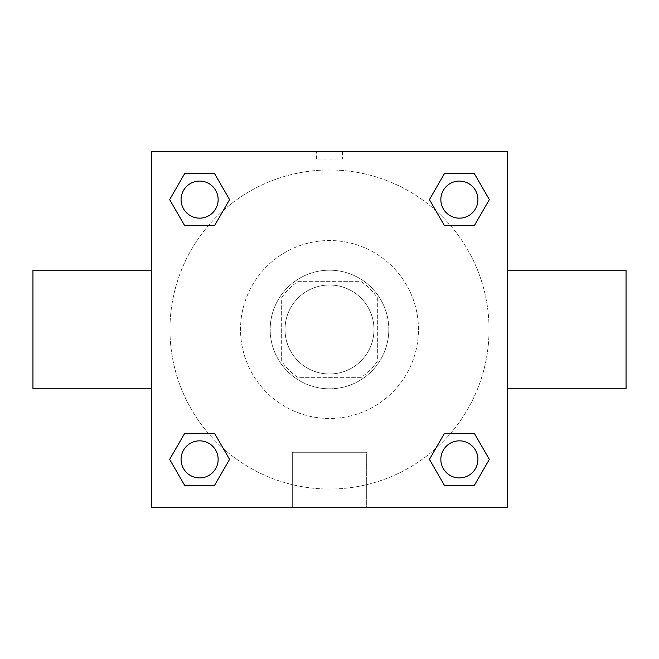 <?xml version="1.0" encoding="UTF-8"?>
<svg xmlns="http://www.w3.org/2000/svg" width="659" height="659" viewBox="0 0 659 659"><rect width="100%" height="100%" fill="white"/><g stroke="black" fill="none" stroke-linecap="round" stroke-linejoin="round"><path stroke-width="0.49" stroke-dasharray="3.29 2.47" d="M373.983 329.5A44.483 44.483 0 0 0 307.259 290.973A44.483 44.483 0 0 0 307.259 368.027A44.483 44.483 0 0 0 373.983 329.5A44.483 44.483 0 0 0 307.259 290.973A44.483 44.483 0 0 0 307.259 368.027A44.483 44.483 0 0 0 373.983 329.5M360.712 377.689L298.288 377.689A57.415 57.415 0 0 1 281.311 360.712L281.311 298.288A57.415 57.415 0 0 1 298.288 281.311L360.712 281.311A57.415 57.415 0 0 1 377.689 298.288L377.689 360.712A57.415 57.415 0 0 1 360.712 377.689L298.288 377.689A57.415 57.415 0 0 1 281.311 360.712L281.311 298.288A57.415 57.415 0 0 1 298.288 281.311L360.712 281.311A57.415 57.415 0 0 1 377.689 298.288L377.689 360.712A57.415 57.415 0 0 1 360.712 377.689M329.5 270.19A59.31 59.31 0 0 1 380.861 359.155A59.31 59.31 0 0 1 278.139 359.155A59.31 59.31 0 0 1 329.5 270.19A59.31 59.31 0 0 0 270.19 329.5A59.31 59.31 0 0 0 329.5 388.81A59.31 59.31 0 0 0 388.81 329.5A59.31 59.31 0 0 0 329.5 270.19M418.465 329.5A88.965 88.965 0 0 0 285.017 252.455A88.965 88.965 0 0 0 285.017 406.545A88.965 88.965 0 0 0 418.465 329.5A88.965 88.965 0 0 0 285.017 252.455A88.965 88.965 0 0 0 285.017 406.545A88.965 88.965 0 0 0 418.465 329.5M208.458 225.559L184.627 225.559L208.458 225.559L184.627 225.559L169.651 199.611L184.627 173.663L214.595 173.663L229.571 199.611L214.595 225.559M214.595 433.441L229.571 459.389L214.595 433.441L229.571 459.389L214.595 433.441L229.571 459.389L214.595 485.337L184.627 485.337L169.651 459.389L184.627 433.441L208.458 433.441M151.57 507.43L151.57 151.57L507.43 151.57L507.43 507.43L151.57 507.43L151.57 151.57L507.43 151.57L507.43 507.43L151.57 507.43L151.57 151.57L507.43 151.57L507.43 507.43L151.57 507.43M444.405 225.559L429.429 199.611L444.405 225.559L429.429 199.611L444.405 225.559L429.429 199.611L444.405 173.663L474.373 173.663L489.349 199.611L474.373 225.559L450.542 225.559M450.542 433.441L474.373 433.441L450.542 433.441L474.373 433.441L489.349 459.389L474.373 485.337L444.405 485.337L429.429 459.389L444.405 433.441M342.474 151.57L316.526 151.57L342.474 151.57L316.526 151.57L342.474 151.57L316.526 151.578L342.474 151.57L342.474 159.041L316.526 159.041L342.474 159.041M489.044 329.5A159.544 159.544 0 0 0 249.728 191.332A159.544 159.544 0 0 0 249.728 467.668A159.544 159.544 0 0 0 489.044 329.5A159.544 159.544 0 0 0 249.728 191.332A159.544 159.544 0 0 0 249.728 467.668A159.544 159.544 0 0 0 489.044 329.5M218.145 459.389A18.534 18.534 0 0 0 190.344 443.334A18.534 18.534 0 0 0 190.344 475.444A18.534 18.534 0 0 0 218.145 459.389A18.534 18.534 0 0 0 190.344 443.334A18.534 18.534 0 0 0 190.344 475.444A18.534 18.534 0 0 0 218.145 459.389A18.534 18.534 0 0 0 190.344 443.334A18.534 18.534 0 0 0 190.344 475.444A18.534 18.534 0 0 0 218.145 459.389A18.534 18.534 0 0 0 190.344 443.334A18.534 18.534 0 0 0 190.344 475.444A18.534 18.534 0 0 0 218.145 459.389A18.534 18.534 0 0 0 190.344 443.334A18.534 18.534 0 0 0 190.344 475.444A18.534 18.534 0 0 0 218.145 459.389M218.145 199.611A18.534 18.534 0 0 0 190.344 183.556A18.534 18.534 0 0 0 190.344 215.666A18.534 18.534 0 0 0 218.145 199.611A18.534 18.534 0 0 0 190.344 183.556A18.534 18.534 0 0 0 190.344 215.666A18.534 18.534 0 0 0 218.145 199.611A18.534 18.534 0 0 0 190.344 183.556A18.534 18.534 0 0 0 190.344 215.666A18.534 18.534 0 0 0 218.145 199.611A18.534 18.534 0 0 0 190.344 183.556A18.534 18.534 0 0 0 190.344 215.666A18.534 18.534 0 0 0 218.145 199.611A18.534 18.534 0 0 0 190.344 183.556A18.534 18.534 0 0 0 190.344 215.666A18.534 18.534 0 0 0 218.145 199.611M477.923 199.611A18.534 18.534 0 0 0 450.122 183.556A18.534 18.534 0 0 0 450.122 215.666A18.534 18.534 0 0 0 477.923 199.611A18.534 18.534 0 0 0 450.122 183.556A18.534 18.534 0 0 0 450.122 215.666A18.534 18.534 0 0 0 477.923 199.611A18.534 18.534 0 0 0 450.122 183.556A18.534 18.534 0 0 0 450.122 215.666A18.534 18.534 0 0 0 477.923 199.611A18.534 18.534 0 0 0 450.122 183.556A18.534 18.534 0 0 0 450.122 215.666A18.534 18.534 0 0 0 477.923 199.611A18.534 18.534 0 0 0 450.122 183.556A18.534 18.534 0 0 0 450.122 215.666A18.534 18.534 0 0 0 477.923 199.611M440.855 459.389A18.534 18.534 0 0 1 468.656 443.334A18.534 18.534 0 0 1 468.656 475.444A18.534 18.534 0 0 1 440.855 459.389A18.534 18.534 0 0 1 468.656 443.334A18.534 18.534 0 0 1 468.656 475.444A18.534 18.534 0 0 1 440.855 459.389M366.684 507.43L292.316 507.43L366.684 507.43L292.316 507.43L366.684 507.43L366.684 452.272L292.316 452.272L366.684 452.272L292.316 452.272L366.684 452.272L366.684 507.43M151.57 329.5L151.57 270.19L151.57 329.5M507.43 329.5L507.43 270.19L507.43 329.5M626.05 270.19L626.05 388.81M32.95 388.81L32.95 270.19M184.627 485.337L169.651 459.389L184.627 433.441L169.651 459.389L184.627 433.441L169.651 459.389L184.627 485.337L169.651 459.389L184.627 485.337L214.595 485.337L184.627 485.337M229.571 459.389L214.595 485.337L229.571 459.389M429.429 199.611L444.405 173.663L474.373 173.663L489.349 199.611L474.373 225.559L489.349 199.611L474.373 225.559L489.349 199.611L474.373 173.663L489.349 199.611L474.373 173.663L444.405 173.663L429.429 199.611M184.627 225.559L169.651 199.611L184.627 173.663L214.595 173.663L229.571 199.611L214.595 173.663L229.571 199.611L214.595 173.663L184.627 173.663L169.651 199.611L184.627 173.663L169.651 199.611L184.627 225.559M444.405 485.337L429.429 459.389L444.405 485.337L429.429 459.389L444.405 485.337L474.373 485.337L444.405 485.337M474.373 433.441L489.349 459.389L474.373 485.337L489.349 459.389L474.373 485.337L489.349 459.389L474.373 433.441M151.57 407.344L151.57 394.37L151.578 407.344M507.43 407.344L507.43 394.37L507.422 407.344M477.923 459.389A18.534 18.534 0 0 0 450.122 443.334A18.534 18.534 0 0 0 450.122 475.444A18.534 18.534 0 0 0 477.923 459.389A18.534 18.534 0 0 0 450.122 443.334A18.534 18.534 0 0 0 450.122 475.444A18.534 18.534 0 0 0 477.923 459.389A18.534 18.534 0 0 0 450.122 443.334A18.534 18.534 0 0 0 450.122 475.444A18.534 18.534 0 0 0 477.923 459.389M292.316 452.272L292.316 507.43L292.316 452.272M316.526 159.041L316.526 151.57"/><path stroke-width="0.99" d="M214.595 225.559L184.627 225.559L169.651 199.611L184.627 173.663L214.595 173.663L229.571 199.611L214.595 225.559L184.627 225.559L208.458 225.559M208.458 433.441L214.595 433.441L229.571 459.389L214.595 485.337L184.627 485.337L169.651 459.389L184.627 433.441L214.595 433.441M450.542 225.559L444.405 225.559L429.429 199.611L444.405 173.663L474.373 173.663L489.349 199.611L474.373 225.559L444.405 225.559M444.405 433.441L474.373 433.441L489.349 459.389L474.373 485.337L444.405 485.337L429.429 459.389L444.405 433.441L474.373 433.441L450.542 433.441M507.43 388.81L626.05 388.81L626.05 270.19L507.43 270.19M151.57 270.19L32.95 270.19L32.95 388.81L151.57 388.81M151.57 151.57L507.43 151.57L507.43 507.43L151.57 507.43L151.57 151.57M474.373 485.337L444.405 485.337L474.373 485.337M477.923 459.389A18.534 18.534 0 0 0 450.122 443.334A18.534 18.534 0 0 0 450.122 475.444A18.534 18.534 0 0 0 477.923 459.389M214.595 485.337L184.627 485.337L214.595 485.337M218.145 459.389A18.534 18.534 0 0 0 190.344 443.334A18.534 18.534 0 0 0 190.344 475.444A18.534 18.534 0 0 0 218.145 459.389M444.405 173.663L474.373 173.663L444.405 173.663M477.923 199.611A18.534 18.534 0 0 0 450.122 183.556A18.534 18.534 0 0 0 450.122 215.666A18.534 18.534 0 0 0 477.923 199.611M184.627 173.663L214.595 173.663L184.627 173.663M218.145 199.611A18.534 18.534 0 0 0 190.344 183.556A18.534 18.534 0 0 0 190.344 215.666A18.534 18.534 0 0 0 218.145 199.611"/></g></svg>
